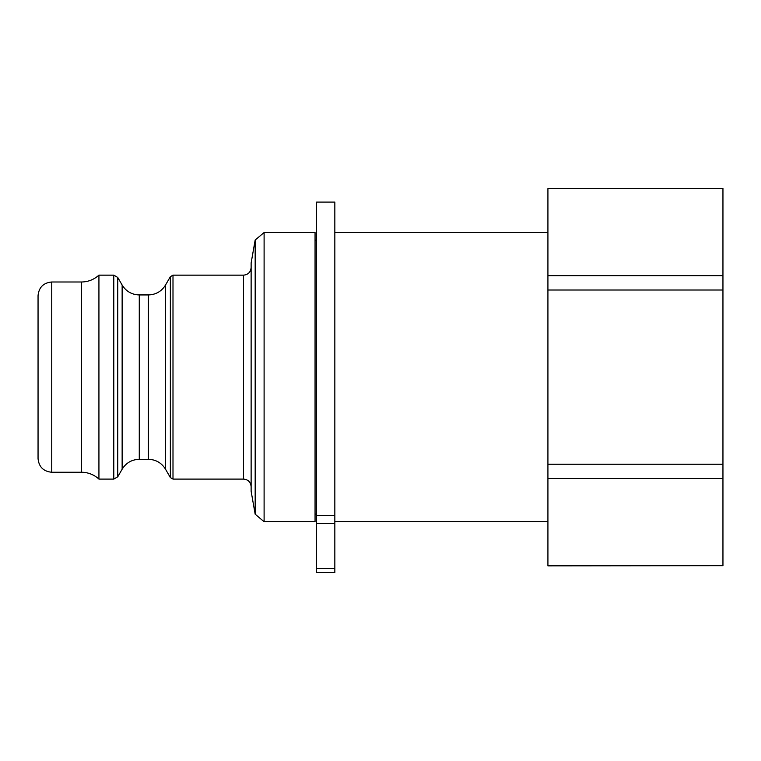 <?xml version="1.0" encoding="UTF-8"?>
<svg xmlns="http://www.w3.org/2000/svg" width="761" height="761" viewBox="0 0 761 761"><rect width="100%" height="100%" fill="white"/><g stroke="black" fill="none" stroke-linecap="round" stroke-linejoin="round"><path stroke-width="1.14" d="M316.576 568.524L316.576 572.605L334.84 572.605L334.84 202.093L316.576 202.093L316.576 568.524L334.84 568.524M316.576 515.397L334.84 515.397M722.95 188.395L547.92 188.576L722.95 188.395M722.95 275.682L722.95 290.008L547.92 290.008L547.92 275.682L722.95 275.682L722.95 188.576M722.95 464.229L722.95 478.555L547.92 478.555L547.92 464.229L722.95 464.229L722.95 290.008M722.95 565.67L547.92 565.851L722.95 565.67L722.95 478.555M547.92 478.555L547.92 565.67M547.92 188.576L547.92 275.682M255.173 377.123L255.173 514.217L251.13 491.273L251.13 262.973L255.173 240.019L255.173 377.123M264.105 377.123L264.105 232.533L315.054 232.533L315.054 521.713L264.105 521.713L264.105 377.123M547.92 290.008L547.92 464.229M243.52 479.097L172.994 479.097L172.994 275.149L243.52 275.149L243.52 479.097C248.143 479.544 250.683 482.084 251.13 486.707M170.359 477.575L165.518 469.204L165.518 285.042L170.359 276.671L170.359 477.575L172.994 479.097M148.385 459.311L139.273 459.311L139.273 294.935L148.385 294.935L148.385 459.311C155.862 459.558 161.57 462.85 165.518 469.204M122.141 469.204L117.746 476.814L117.746 277.432L122.141 285.042L122.141 469.204C126.088 462.85 131.796 459.549 139.273 459.311M117.746 277.432L113.789 275.149L113.789 479.097L98.93 479.097L98.93 275.149C93.945 279.629 88.095 281.912 81.398 281.998L81.398 472.248A25.874 25.874 0 0 1 98.93 479.097M81.398 472.248L51.748 472.248L51.748 281.998C43.425 282.807 38.859 287.373 38.05 295.696L38.05 458.55C38.859 466.864 43.425 471.43 51.748 472.248M334.84 523.558L316.576 523.558M255.173 514.217L264.105 521.713M255.173 240.019L264.105 232.533M315.054 514.103L316.576 514.103M315.054 240.143L316.576 240.143M334.84 521.713L547.92 521.713M334.84 232.533L547.92 232.533M243.52 275.149C248.096 274.74 250.635 272.2 251.13 267.539M170.359 276.671L172.994 275.149M148.385 294.935C155.862 294.688 161.57 291.387 165.518 285.042M122.141 285.042C126.088 291.387 131.796 294.688 139.273 294.935M113.789 479.097L117.746 476.814M113.789 275.149L98.93 275.149M81.398 281.998L51.748 281.998"/></g></svg>
